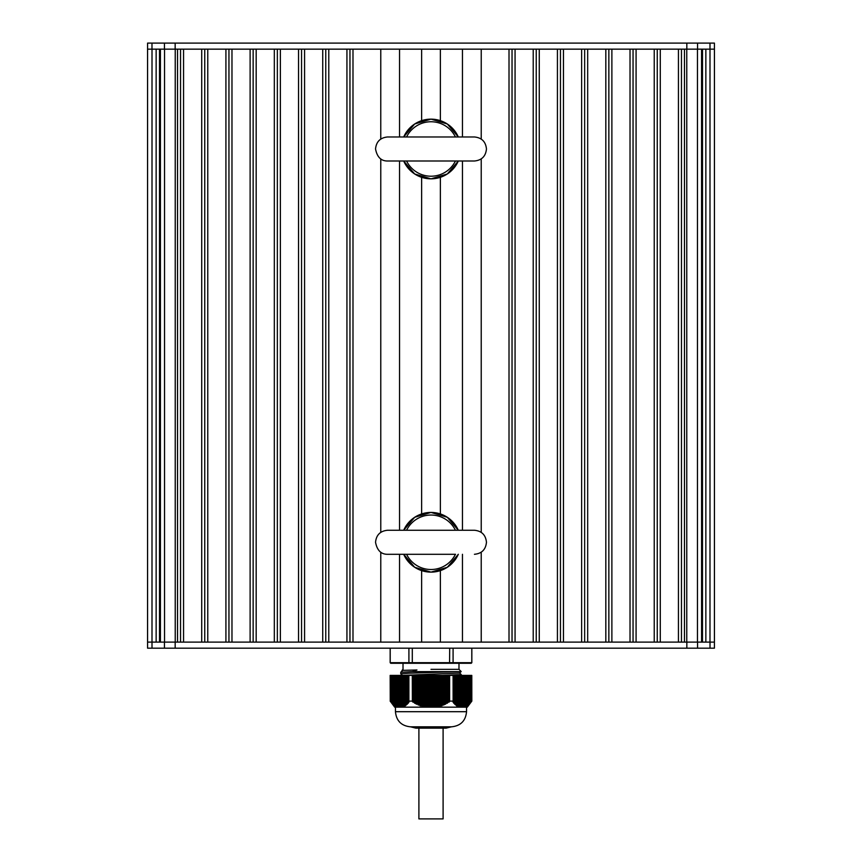 <?xml version="1.0" encoding="UTF-8"?>
<svg xmlns="http://www.w3.org/2000/svg" width="862" height="862" viewBox="0 0 862 862"><rect width="100%" height="100%" fill="white"/><g stroke="black" fill="none" stroke-linecap="round" stroke-linejoin="round"><path stroke-width="1.29" d="M408.879 701.151L408.944 702.218L408.179 701.98L408.114 703.295L407.273 702.972L407.209 704.243L406.368 703.866L406.508 704.9L405.463 704.663L405.603 705.666L404.547 705.364L404.698 706.334L403.642 705.946L403.793 706.883L402.737 706.42L402.845 707.163L397.08 707.163L396.38 706.42L396.531 707.002L390.238 701.151L390.163 675.399L390.238 701.151L390.206 675.399L408.879 675.399L408.879 701.151L408.879 675.399M392.027 675.399L391.994 703.295M392.727 703.845L392.716 675.399L392.684 704.028M398.169 707.034L398.158 675.399L398.125 707.163M403.61 705.989L403.61 675.399L403.793 706.883M404.526 705.547L404.526 675.399L404.698 706.334M412.295 675.399L412.37 701.151L412.37 675.399L408.911 675.399M412.37 675.399L449.63 675.399L449.63 701.151L449.63 675.399M453.089 675.399L453.121 701.151L453.121 675.399L449.705 675.399M453.121 675.399L457.485 675.399L457.474 705.407L456.612 705.838L456.537 704.663L455.492 704.9L455.632 703.866L454.791 704.243L454.727 702.972L453.886 703.295L453.821 701.98L453.056 702.218L453.121 701.151M458.207 706.883L458.422 675.399L465.437 675.399L465.62 706.42L464.92 707.163L459.155 707.163L459.263 706.42L458.207 706.883L458.358 705.946L457.517 706.474L457.517 675.399L458.401 675.399L458.39 705.989M459.306 706.517L459.306 675.399L459.295 706.452M460.211 706.862L460.211 675.399L460.2 706.808M461.116 707.088L461.116 675.399L461.105 707.045M462.032 675.399L461.924 707.163M462.937 675.399L462.851 707.163M463.875 707.163L463.875 675.399L463.831 707.034M464.747 706.808L464.737 675.399L464.737 706.862M465.437 675.399L469.284 675.399L469.273 703.845M469.284 675.399L470.199 675.399L470.189 702.939L469.1 704.243L469.316 675.399L469.284 703.845M470.878 675.399L471.061 701.98L470.005 703.295L470.221 675.399L471.762 675.399L471.762 701.151L470.943 702.218L471.223 675.399M471.837 701.108L471.794 675.399L471.837 701.108L467.301 707.163L464.92 707.163M412.295 701.108L408.911 701.108M453.089 701.108L449.705 701.108M449.63 701.151L443.919 704.9L442.799 704.663L442.109 705.666L440.988 705.364L440.288 706.334L439.167 705.946L436.765 707.163L425.235 707.163L424.643 706.42L423.953 707.002L422.833 705.946L422.143 706.474L421.012 705.364L420.322 705.838L419.201 704.663L418.512 705.094L417.391 703.866L416.26 704.028L412.37 701.151M465.642 706.495L466.525 705.946M466.557 705.935L466.557 675.399L466.374 706.474L467.43 705.364M467.29 705.838L467.473 675.399L467.463 705.353M468.185 705.127L467.506 705.666L467.506 675.399M469.068 675.399L469.251 703.866L468.411 704.9L468.378 675.399M470.943 702.218L471.094 675.399L471.105 701.937M457.302 706.334L457.474 705.547M456.569 704.717L456.569 675.399L456.397 705.666M455.707 675.399L455.492 704.9M454.791 675.399L454.576 704.028M453.886 675.399L453.671 703.058M398.384 675.399L398.179 707.163M396.531 707.002L396.315 675.399M397.253 706.808L397.253 675.399L397.263 706.862M395.626 706.474L395.41 675.399M396.348 706.441L396.348 675.399L396.358 706.495M394.71 705.838L394.494 675.399M395.475 705.946L395.432 675.399L395.442 705.935M394.57 705.364L394.527 675.399L394.537 705.353M392.749 703.866L392.932 675.399M390.939 701.98L390.906 675.399L390.895 701.937M391.057 702.218L390.777 675.399M408.329 703.058L408.114 675.399M407.424 704.028L407.209 675.399M406.508 704.9L406.293 675.399M405.603 705.666L405.388 675.399L405.431 704.717M463.616 675.399L463.821 707.163M436.765 707.163L459.155 707.163M433.511 675.399L433.974 707.163M399.968 675.399L400.076 707.163M402.845 707.163L425.235 707.163M425.99 707.163L426.83 707.163M435.17 707.163L436.01 707.163M428.026 707.163L428.489 675.399M399.063 675.399L399.149 707.163M390.163 701.108L394.699 707.163L397.08 707.163M431 726.828L410.581 726.828L415.872 728.142L446.128 728.142L451.419 726.828L431 726.828M402.392 675.302L400.744 673.761L408.739 673.222L461.192 671.552L459.608 673.039L402.252 675.399M431 669.343C394.904 669.343 394.904 669.343 431 669.343L458.983 669.343L458.983 663.287L403.017 663.287L403.017 669.343L401.983 670.377L416.949 669.979L412.381 671.617L400.755 672.252L400.744 673.761M401.983 670.388L416.949 669.979M459.608 672.996L461.256 674.537L442.325 675.399M412.381 671.617L460.836 671.617M403.017 663.287L390.798 663.287L412.435 663.287L412.295 662.684L408.911 662.684L408.911 648.17M412.435 663.287L412.295 662.684L412.435 663.287L449.565 663.287L449.705 648.17M449.565 663.287L453.089 662.684L449.705 662.684L449.565 663.287L449.705 662.684L412.295 662.684L412.295 648.17M408.911 662.684L409.364 663.287L408.911 662.684L409.364 663.287L408.911 662.684L390.163 662.684L390.766 663.287M452.636 663.287L453.089 662.684L452.636 663.287L471.202 663.287L471.794 662.684L471.794 648.17M453.089 648.17L453.089 662.684L471.837 662.684L471.234 663.287M390.206 648.17L390.206 662.684M175.169 648.17L147.574 648.17L147.564 49.156L147.564 642.115L147.574 49.156L147.574 642.115L147.574 49.156L147.574 642.115L686.842 642.115L684.482 642.115L684.482 49.156L686.831 49.156L175.158 49.156L177.518 49.156L177.518 642.115L175.169 642.115L175.169 648.17L714.426 648.17L714.436 49.156L686.831 49.156L686.831 43.1L147.574 43.1L147.574 49.156L175.158 49.156L175.158 43.1M152.014 49.156L152.003 648.17M156.141 642.115L156.141 49.156M159.513 642.115L159.513 49.156M160.418 642.115L160.418 49.156M180.535 642.115L180.535 49.156M183.563 642.115L183.563 49.156L201.719 49.156L201.719 642.115L183.563 642.115M204.747 642.115L204.747 49.156M207.764 642.115L207.764 49.156L225.919 49.156L225.919 642.115L207.764 642.115M228.947 642.115L228.947 49.156M231.975 642.115L231.975 49.156L250.12 49.156L250.12 642.115L231.975 642.115M253.148 642.115L253.148 49.156M256.176 642.115L256.176 49.156L274.321 49.156L274.321 642.115L256.176 642.115M277.348 642.115L277.348 49.156M280.376 642.115L280.376 49.156L298.532 49.156L298.532 642.115L280.376 642.115M301.549 642.115L301.549 49.156M304.577 642.115L304.577 49.156L322.733 49.156L322.733 642.115L304.577 642.115M325.761 642.115L325.761 49.156M328.778 642.115L328.778 49.156L346.933 49.156L346.933 642.115L328.778 642.115M349.961 642.115L349.961 49.156M380.778 642.115L380.778 552.197L380.767 642.115L352.989 642.115L352.989 49.156L380.767 49.156L380.767 139.073L380.778 49.156M380.778 158.91L380.778 532.36L380.767 158.899M399.537 642.115L399.537 554.298M399.537 530.259L399.537 161M399.537 136.972L399.537 49.156M421.626 642.115L421.626 570.59M421.626 513.967L421.626 177.303M421.626 120.669L421.626 49.156M440.374 642.115L440.374 570.59M440.374 513.967L440.374 177.303M440.374 120.669L440.374 49.156M462.463 642.115L462.463 554.298M462.463 530.259L462.463 161M462.463 136.972L462.463 49.156M481.222 642.115L481.222 552.197L481.233 642.115L509.011 642.115L509.011 49.156L481.233 49.156L481.222 139.073L481.233 49.156M481.222 532.36L481.222 158.899L481.233 532.371M512.039 642.115L512.039 49.156M515.067 642.115L515.067 49.156L533.222 49.156L533.222 642.115L515.067 642.115M536.239 642.115L536.239 49.156M539.267 642.115L539.267 49.156L557.423 49.156L557.423 642.115L539.267 642.115M560.451 642.115L560.451 49.156M563.468 642.115L563.468 49.156L581.624 49.156L581.624 642.115L563.468 642.115M584.651 642.115L584.651 49.156M587.679 642.115L587.679 49.156L605.824 49.156L605.824 642.115L587.679 642.115M608.852 642.115L608.852 49.156M611.88 642.115L611.88 49.156L630.025 49.156L630.025 642.115L611.88 642.115M633.053 642.115L633.053 49.156M636.081 642.115L636.081 49.156L654.236 49.156L654.236 642.115L636.081 642.115M657.253 642.115L657.253 49.156M660.281 642.115L660.281 49.156L678.437 49.156L678.437 642.115L660.281 642.115M681.465 642.115L681.465 49.156M701.582 642.115L701.582 49.156M702.487 642.115L702.487 49.156M705.859 642.115L705.859 49.156M709.986 642.115L709.997 43.1L686.831 43.1M686.842 648.17L686.842 642.115L714.426 642.115L714.426 49.156L714.436 642.115L714.426 43.1L709.997 43.1M147.574 648.17L147.574 49.156M440.784 728.142L418.9 728.142L418.9 818.9L421.206 818.9M443.1 728.142L443.1 818.9L418.9 818.9M406.562 530.259A27.228 27.228 0 0 1 455.438 530.259M455.438 554.298A27.228 27.228 0 0 1 406.584 554.331M406.562 136.972A27.228 27.228 0 0 1 455.438 136.972M455.438 161A27.228 27.228 0 0 1 406.584 161.032M434.416 675.399L434.416 707.163M434.847 675.399L434.847 707.163M436.237 675.399L436.237 707.163M435.752 675.399L435.752 706.862M432.605 675.399L432.605 707.163M433.026 675.399L433.026 707.163M433.942 675.399L433.942 707.12M438.047 675.399L438.047 707.002M437.562 675.399L437.562 706.495M430.784 675.399L430.784 707.163M431.215 675.399L431.215 707.163M432.121 675.399L432.121 707.163M435.321 675.399L435.321 706.937M439.857 675.399L439.857 706.474M439.383 675.399L439.383 706M437.142 675.399L437.142 706.592M428.974 675.399L428.974 707.163M429.395 675.399L429.395 707.163M430.31 675.399L430.31 707.163M431.69 675.399L431.69 707.163M441.678 675.399L441.678 705.838M441.193 675.399L441.193 705.396M438.952 675.399L438.952 706.129M427.153 675.399L427.153 707.163M427.584 675.399L427.584 707.163M429.879 675.399L429.879 707.163M443.488 675.399L443.488 705.094M443.014 675.399L443.014 704.696M440.773 675.399L440.773 705.547M425.343 675.399L425.343 707.163M425.763 675.399L425.763 707.163M426.679 675.399L426.679 706.937M445.309 675.399L445.309 704.243M444.824 675.399L444.824 703.877M442.583 675.399L442.583 704.868M424.858 675.399L424.858 706.592M428.058 675.399L428.058 707.12M447.119 675.399L447.119 703.295M446.645 675.399L446.645 702.961M444.404 675.399L444.404 704.082M423.522 675.399L423.522 706.883M423.953 675.399L423.953 707.002M426.248 675.399L426.248 706.862M448.886 675.399L448.886 702.218M448.455 675.399L448.455 701.959M446.214 675.399L446.214 703.187M421.712 675.399L421.712 706.334M422.143 675.399L422.143 706.474M423.048 675.399L423.048 706.129M424.438 675.399L424.438 706.495M448.035 675.399L448.035 702.207M419.891 675.399L419.891 705.666M420.322 675.399L420.322 705.838M421.227 675.399L421.227 705.547M422.617 675.399L422.617 706M418.081 675.399L418.081 704.9M418.512 675.399L418.512 705.094M419.417 675.399L419.417 704.868M420.807 675.399L420.807 705.396M416.26 675.399L416.26 704.028M416.691 675.399L416.691 704.243M417.596 675.399L417.596 704.082M418.986 675.399L418.986 704.696M415.786 675.399L415.786 703.187M417.176 675.399L417.176 703.877M412.65 675.399L412.65 701.873M415.355 675.399L415.355 702.961M414.881 675.399L414.881 703.295M414.45 675.399L414.45 703.058M413.965 675.399L413.965 702.207M413.544 675.399L413.544 701.959M413.113 675.399L413.113 702.218M449.35 675.399L449.35 701.873M447.55 675.399L447.55 703.058M445.74 675.399L445.74 704.028M443.919 675.399L443.919 704.9M442.109 675.399L442.109 705.666M440.288 675.399L440.288 706.334M438.478 675.399L438.478 706.883M436.657 675.399L436.657 707.163M465.652 706.441L465.652 675.399L465.642 706.42M464.521 675.399L464.521 706.937M461.148 675.399L461.148 707.163M462.711 675.399L462.711 707.163M466.342 675.399L466.342 706.129M460.243 675.399L460.243 707.163M461.806 675.399L461.806 707.163M467.247 675.399L467.247 705.547M459.327 675.399L459.327 707.163M468.152 675.399L468.152 704.868M460.89 675.399L460.89 707.12M459.985 675.399L459.985 706.862M469.973 675.399L469.973 703.187M459.08 675.399L459.08 706.495M458.175 675.399L458.175 706M457.269 675.399L457.269 705.396M455.675 703.985L455.675 675.399L455.664 703.92M456.354 675.399L456.354 704.696M454.77 703.101L454.77 675.399L454.759 703.026M455.448 675.399L455.448 703.877M454.543 675.399L454.543 702.961M453.854 702.11L453.854 675.399L453.843 702.034M453.638 675.399L453.638 701.959M466.59 675.399L466.59 706.334M465.685 675.399L465.685 706.883M464.78 675.399L464.78 707.163M401.757 675.399L401.757 707.163M402.673 675.399L402.673 707.163M402.015 675.399L402.015 706.862M400.852 675.399L400.852 707.163M401.11 675.399L401.11 707.12M402.92 675.399L402.92 706.495M400.194 675.399L400.194 707.163M401.789 706.862L401.789 675.399L401.8 706.808M403.825 675.399L403.825 706M402.694 706.517L402.694 675.399L402.705 706.452M399.289 675.399L399.289 707.163M400.884 707.088L400.884 675.399L400.895 707.045M404.731 675.399L404.731 705.396M405.646 675.399L405.646 704.696M397.22 675.399L397.22 707.163M397.479 675.399L397.479 706.937M406.552 675.399L406.552 703.877M396.563 675.399L396.563 706.592M407.457 675.399L407.457 702.961M406.325 703.985L406.325 675.399L406.336 703.92M408.362 675.399L408.362 701.959M407.23 703.101L407.23 675.399L407.241 703.026M395.658 675.399L395.658 706.129M408.146 702.11L408.146 675.399L408.157 702.034M394.753 675.399L394.753 705.547M393.622 675.399L393.589 704.9M393.848 675.399L393.848 704.868M391.122 675.399L391.122 702.207M466.547 707.163L466.547 711.7L395.453 711.7C396.348 720.891 401.39 725.923 410.581 726.828M164.545 642.115L164.545 49.156M175.234 642.115L175.234 49.156M686.766 642.115L686.766 49.156M697.455 642.115L697.455 49.156M714.436 642.115L714.436 49.156M151.981 43.1L151.981 49.156M164.437 43.1L164.437 49.156M697.563 43.1L697.563 49.156M710.019 648.17L710.019 642.115M697.563 648.17L697.563 642.115M164.437 648.17L164.437 642.115M403.696 530.259A29.825 29.825 0 0 1 458.304 530.259L447.313 517.286L431 512.427L414.687 517.286L403.675 530.259M458.304 554.298A29.825 29.825 0 0 1 403.696 554.298L414.687 567.271L431 572.131L447.313 567.282L458.325 554.298M403.696 136.972A29.825 29.825 0 0 1 458.304 136.972L447.313 123.988L431 119.139L414.687 123.988L403.675 136.972M458.304 161A29.825 29.825 0 0 1 403.696 161L414.687 173.984L431 178.843L447.313 173.984L458.325 161M463.842 675.399L463.842 707.066M470.199 675.399L470.199 702.939M458.401 675.399L458.401 706.043M457.485 675.399L457.485 705.472M456.58 675.399L456.58 704.782M403.599 675.399L403.599 706.043M404.515 675.399L404.515 705.472M405.42 675.399L405.42 704.782M398.158 675.399L398.158 707.066M392.716 675.399L392.716 703.845M391.801 675.399L391.801 702.939M466.547 711.7C465.652 720.891 460.61 725.923 451.419 726.828M395.453 707.163L395.453 711.7M402.392 670.722L400.755 672.252M458.983 669.343L461.192 671.552M471.837 662.684L471.837 648.17M390.163 662.684L390.163 648.17M461.256 674.537L461.256 675.399M474.434 554.298C481.739 553.587 485.737 549.579 486.459 542.284C485.737 534.979 481.739 530.981 474.434 530.259L387.566 530.259C380.261 530.981 376.252 534.979 375.541 542.284C377.082 550.355 381.09 554.352 387.555 554.298L455.513 554.298M406.487 554.298L387.555 554.298M406.487 530.259L387.555 530.259M474.434 136.972L387.566 136.972C380.261 137.683 376.252 141.691 375.541 148.986C377.082 157.056 381.09 161.065 387.555 161L474.434 161C481.739 160.289 485.737 156.281 486.459 148.986C485.737 141.691 481.739 137.683 474.434 136.972M406.487 161L387.555 161M406.487 136.972L387.555 136.972"/></g></svg>
